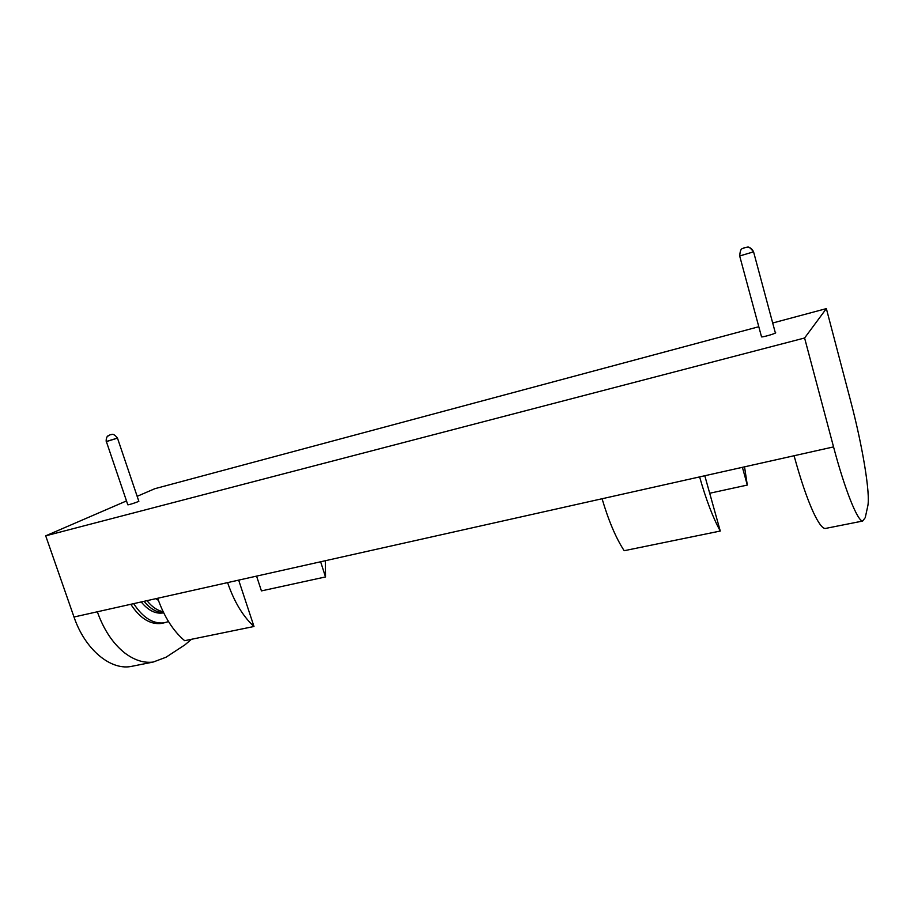 <?xml version="1.0" encoding="UTF-8"?>
<svg xmlns="http://www.w3.org/2000/svg" width="914" height="914" viewBox="0 0 914 914"><rect width="100%" height="100%" fill="white"/><g stroke="black" fill="none" stroke-linecap="round" stroke-linejoin="round"><path stroke-width="1.37" d="M772.696 323.008L826.359 308.612L804.594 337.997L833.545 446.9L699.61 476.902C706.134 499.832 713.023 517.884 720.266 531.034L624.182 550.708C616.002 538.209 608.633 520.889 602.075 498.747L227.597 582.606C234.144 601.732 242.941 616.367 253.989 626.49L184.639 640.691C173.18 630.98 164.189 616.836 157.676 598.27L74 617.007L45.7 535.832L126.498 500.929M804.594 337.997L45.7 535.832M826.359 308.612L850.694 401.2C862.382 445.289 870.585 494.108 867.752 506.173L865.25 517.644L862.679 521.049C857.538 521.186 844.89 489.835 833.545 446.9M137.157 496.325L154.786 488.716L758.791 326.732M753.604 251.956L775.289 332.673C778.397 332.662 763.944 337.106 761.545 336.9L761.442 336.546M117.483 438.114L138.768 501.078C140.413 501.112 128.92 505.031 127.811 504.802L127.766 504.665M826.256 528.292L825.125 528.509C822.189 528.246 818.213 522.739 813.209 512C806.936 498.21 800.561 479.45 794.083 455.743M134.267 665.815L130.394 666.592C109.771 669.928 84.876 649.077 74 617.007M191.449 639.297L184.982 644.816L165.994 657.246L153.186 662.056C143.795 663.233 134.312 660.205 124.738 652.962C112.948 643.593 103.808 629.872 97.33 611.786M704.797 475.737L720.266 531.034M238.668 580.127L253.989 626.49M256.571 576.117L261.427 590.901L325.51 576.94L325.338 560.716M709.698 493.252L747.298 485.06L744.533 466.837M325.51 576.94L320.631 561.779M747.298 485.06L742.408 467.317M144.115 601.309C150.216 608.861 156.694 612.609 163.537 612.54M147.005 600.658C151.998 606.93 157.368 610.609 163.126 611.683M155.814 598.681L158.385 600.315M130.793 604.291C139.945 618.23 150.045 624.628 161.081 623.485L163.515 622.971M133.684 603.64C142.835 617.601 152.912 624.011 163.926 622.88L168.519 621.6M141.236 601.949C147.977 610.209 155.06 613.9 162.464 613.008L163.652 612.78M162.007 613.066L163.4 612.551M744.259 247.763C745.664 247.351 745.664 247.351 744.259 247.763C745.664 247.351 745.664 247.351 744.259 247.763M739.495 256.057L753.57 251.83L739.677 255.977M109.829 434.973C110.72 434.71 110.72 434.71 109.829 434.973C110.72 434.71 110.72 434.71 109.829 434.973M109.566 435.064C109.326 435.647 105.898 434.927 106.378 441.599L117.129 438.263M699.61 476.902L602.075 498.747M227.597 582.606L157.676 598.27M107.429 441.154L117.472 438.069C112.708 432.082 111.2 435.201 110.72 434.698M825.125 528.509L862.679 521.049M130.394 666.592L153.186 662.056M743.299 248.128L747.378 247.134C746.704 247.111 750.908 246.369 753.57 251.83C750.485 248.037 748.52 246.472 747.686 247.146L743.836 247.9C743.002 249.351 740.306 246.517 739.712 256.103L761.545 336.9M109.977 434.915L107.555 436.332C105.75 437.943 106.138 442.57 106.378 441.599L127.811 504.802M161.081 623.485L163.926 622.88"/></g></svg>
